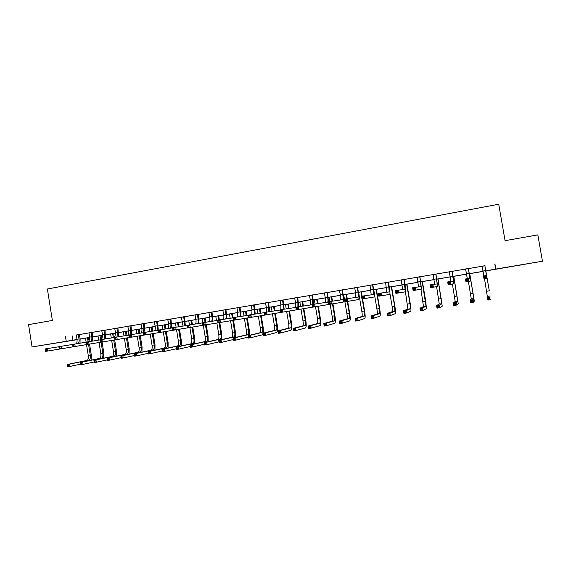 <?xml version="1.0" encoding="UTF-8"?>
<svg xmlns="http://www.w3.org/2000/svg" width="571" height="571" viewBox="0 0 571 571"><rect width="100%" height="100%" fill="white"/><g stroke="black" fill="none" stroke-linecap="round" stroke-linejoin="round"><path stroke-width="0.86" d="M49.363 344.135L59.748 342.493L49.363 344.135M524.82 264.287L516.555 265.729L524.82 264.287M77.042 339.688L32.062 346.954L28.55 324.642L52.361 320.445L47.386 289.005L498.726 204.24L505.071 240.662L537.832 234.895L542.45 261.225L485.8 270.947M82.124 338.724L80.147 339.167M485.007 265.779L76.25 335.077M79.497 334.527L88.976 332.922M92.216 332.372L101.824 330.745M105.05 330.195L114.785 328.546M118.004 327.997L127.861 326.327M131.073 325.784L141.066 324.092M144.263 323.55L154.384 321.83M157.575 321.295L167.831 319.553M171.007 319.011L181.4 317.255M184.569 316.712L195.104 314.928M198.258 314.393L208.929 312.587M212.069 312.051L222.89 310.217M226.016 309.689L236.979 307.826M240.098 307.298L251.204 305.414M254.309 304.893L265.565 302.98M268.655 302.459L280.068 300.524M283.145 300.003L294.707 298.041M297.769 297.52L309.496 295.535M312.544 295.021L324.421 293.002M327.454 292.488L339.495 290.446M342.514 289.94L354.719 287.87M357.724 287.356L370.094 285.257M373.084 284.751L385.625 282.631M388.594 282.124L401.313 279.968M404.261 279.469L417.151 277.285M420.085 276.785L433.153 274.565M436.073 274.073L449.32 271.825M452.218 271.339L465.658 269.062M468.527 268.57L482.152 266.264M485.029 265.693L482.11 266.186M468.548 268.484L465.608 268.984M452.232 271.254L449.277 271.753M436.087 273.994L433.111 274.494M420.106 276.699L417.108 277.213M404.275 279.383L401.263 279.897M388.608 282.045L385.582 282.559M373.099 284.672L370.051 285.186M357.739 287.277L354.677 287.798M342.529 289.854L339.452 290.375M327.469 292.409L324.378 292.937M312.558 294.936L309.453 295.464M297.791 297.441L294.665 297.969M283.159 299.925L280.026 300.453M268.677 302.38L265.529 302.916M254.323 304.814L251.161 305.349M240.113 307.219L236.936 307.762M226.037 309.61L222.847 310.153M212.091 311.973L208.886 312.515M198.273 314.314L195.061 314.864M184.583 316.641L181.364 317.183M171.022 318.939L167.795 319.489M157.589 321.216L154.348 321.766M144.277 323.471L141.023 324.021M131.087 325.713L127.825 326.262M118.019 327.925L114.742 328.482M105.064 330.124L101.788 330.68M92.231 332.301L88.94 332.857M79.512 334.456L76.214 335.013M32.062 346.954L77.021 339.524M65.501 336.697L66.215 341.215M494.921 263.859L495.821 269.055L542.45 261.225M485.793 270.882L495.821 269.055M80.126 339.003L89.754 337.382M92.852 336.869L102.602 335.227M105.692 334.706L115.57 333.05M118.647 332.536L128.653 330.852M131.723 330.338L141.865 328.632M144.913 328.125L155.191 326.398M158.231 325.884L168.645 324.135M171.671 323.629L182.22 321.858M185.24 321.352L195.924 319.56M198.929 319.053L209.764 317.233M212.747 316.734L223.725 314.892M226.701 314.393L237.821 312.523M240.784 312.023L252.054 310.132M255.001 309.639L266.429 307.719M269.355 307.227L280.932 305.285M283.851 304.793L295.585 302.823M298.483 302.337L310.374 300.339M313.258 299.854L325.313 297.834M328.175 297.348L340.395 295.3M343.242 294.822L355.626 292.737M358.452 292.266L371.007 290.161M373.819 289.683L386.546 287.548M389.336 287.077L402.234 284.915M405.01 284.451L418.086 282.252M420.841 281.788L434.096 279.562M436.829 279.105L450.276 276.849M452.981 276.393L466.614 274.101M469.305 273.652L483.123 271.332M77.028 339.581L75.829 339.781L77.028 339.602M80.147 339.131L82.138 338.831M483.13 271.396L469.312 273.716M466.621 274.166L452.996 276.457M450.283 276.906L436.844 279.162M434.11 279.626L420.848 281.853M418.1 282.31L405.017 284.508M402.248 284.972L389.343 287.142M386.553 287.606L373.827 289.747M371.014 290.218L358.467 292.323M355.633 292.802L343.25 294.879M340.402 295.357L328.182 297.405M325.32 297.891L313.265 299.911M310.381 300.396L298.49 302.394M295.592 302.88L283.858 304.85M280.946 305.342L269.362 307.284M266.436 307.776L255.009 309.696M252.068 310.189L240.791 312.08M237.836 312.58L226.708 314.45M223.732 314.942L212.762 316.791M209.771 317.29L198.936 319.11M195.932 319.61L185.247 321.409M182.228 321.916L171.678 323.686M168.652 324.192L158.238 325.941M155.198 326.455L144.927 328.175M141.872 328.689L131.73 330.395M128.661 330.909L118.654 332.586M115.578 333.107L105.699 334.763M102.609 335.284L92.859 336.919M89.761 337.44L80.133 339.053M494.814 264.116L495.699 269.219M72.117 335.784L72.824 340.23M482.088 266.15L483.901 275.929M484.936 266L486.892 278.313L484.95 266.036M485.871 277.613L486.892 278.313L483.987 278.791L483.501 275.993L486.406 275.507L485.671 276.492L484.508 276.685L484.708 277.806L485.871 277.613L485.671 276.492M484.708 277.806L483.987 278.791L487.056 278.291M483.501 275.993L484.508 276.685M489.29 290.796L485.842 270.94L489.29 290.796M484.515 278.712L487.47 297.398L490.232 296.963L489.54 297.926L488.433 298.105L488.619 299.168L489.725 298.997L489.54 297.926M489.725 298.997L490.696 299.625L487.927 300.068L487.47 297.398L488.433 298.105M487.927 300.068L488.619 299.168M465.586 268.948L467.314 278.684M468.406 268.805L469.969 278.47L468.363 278.512L468.841 281.303L470.411 281.046L468.484 268.456M468.555 268.449L468.47 268.827M467.799 280.611L468.841 281.303L465.972 281.774L465.486 278.991L468.363 278.512L467.606 279.497L466.457 279.683L466.65 280.804L467.799 280.611L467.606 279.497M466.65 280.804L465.972 281.774L470.411 281.046M465.486 278.991L466.457 279.683M449.256 271.717L450.897 281.446M452.046 271.575L453.495 281.21L450.519 281.482L450.997 284.258L453.938 283.773L452.125 271.232M452.246 271.211L452.161 271.596M449.934 283.573L450.997 284.258L448.156 284.729L447.678 281.953L450.519 281.482L449.741 282.467L448.606 282.652L448.792 283.766L449.934 283.573L449.741 282.467M448.792 283.766L448.156 284.729L453.938 283.773M447.678 281.953L448.606 282.652M468.377 281.382L471.296 298.983L470.318 300.139L473.052 299.704L473.509 302.359L474.323 301.081L469.74 273.645M469.69 273.652L473.887 298.569L472.345 300.667L471.246 300.838L471.432 301.902L472.524 301.731L472.345 300.667M472.524 301.731L473.509 302.359L470.775 302.794L470.318 300.139L471.246 300.838M470.775 302.794L471.432 301.902M452.403 284.023L455.201 301.552L453.345 302.851L456.058 302.416L456.507 305.057L458.206 303.644L453.802 276.321M453.702 276.335L457.771 301.145L455.323 303.379L454.238 303.551L454.423 304.607L455.508 304.436L455.323 303.379M455.508 304.436L456.507 305.057L453.802 305.485L453.345 302.851L454.238 303.551M453.802 305.485L454.423 304.607M433.089 274.458L434.645 284.215M435.851 274.323L437.2 283.923L432.875 284.422L433.346 287.177L437.636 286.471L435.93 273.98M436.094 273.952L436.008 274.33M432.261 286.506L433.346 287.177L430.534 287.641L430.063 284.886L432.875 284.422L432.076 285.4L430.948 285.586L431.141 286.692L432.261 286.506L432.076 285.4M431.141 286.692L430.534 287.641L437.629 286.471M430.063 284.886L430.948 285.586M417.087 277.178L418.55 286.928M419.821 277.035L421.063 286.606L415.417 287.327L415.888 290.068L421.498 289.14L419.899 276.699M420.113 276.664L420.028 277.042M414.789 289.404L415.888 290.068L413.111 290.525L412.64 287.784L415.417 287.327L414.603 288.305L413.49 288.491L413.675 289.59L414.789 289.404L414.603 288.305M413.675 289.59L413.111 290.525L421.484 289.147M412.64 287.784L413.49 288.491M401.242 279.861L402.612 289.597M403.954 279.726L405.089 289.261L398.158 290.196L398.622 292.923L405.524 291.788C405.874 291.181 405.681 288.64 404.96 284.172L404.032 279.39M404.289 279.347L404.204 279.719M397.509 292.266L398.622 292.923L395.874 293.38L395.41 290.653L398.158 290.196L397.323 291.174L396.217 291.36L396.402 292.452L397.509 292.266L397.323 291.174M396.402 292.452L395.874 293.38L405.51 291.788M395.41 290.653L396.217 291.36M436.594 286.642L439.277 304.1L436.558 305.528L439.235 305.1L439.684 307.726L442.247 306.184L438.021 278.969M437.871 278.991L441.818 303.693L438.485 306.063L437.415 306.234L437.593 307.284L438.671 307.112L438.485 306.063M438.671 307.112L439.684 307.726L437.008 308.154L436.558 305.528L437.415 306.234M437.008 308.154L437.593 307.284M420.934 289.233L423.504 306.627L419.942 308.183L422.59 307.755L423.04 310.367L426.444 308.697L425.723 301.067L422.39 281.589M422.197 281.624L426.023 306.22L420.763 308.882L420.941 309.932L422.005 309.76L421.826 308.718M422.005 309.76L423.04 310.367L420.392 310.788L419.942 308.183L420.763 308.882M420.392 310.788L420.941 309.932M405.431 291.802L407.887 309.118L403.497 310.802L406.124 310.388L406.566 312.987L410.799 311.188C411.134 310.567 410.942 308.026 410.221 303.572L406.916 284.187M406.68 284.23L409.992 303.644L410.378 308.725L404.282 311.509L404.461 312.551L405.517 312.387L405.339 311.345M405.517 312.387L406.566 312.987L403.94 313.4L403.497 310.802L404.282 311.509M403.94 313.4L404.461 312.551M389.943 293.573L392.149 306.527L392.427 311.595L387.231 313.4L389.822 312.987L390.264 315.577L395.31 313.65C395.724 313.022 395.575 310.488 394.868 306.049L391.592 286.763M391.313 286.806L394.597 306.127L394.889 311.202L387.98 314.107L388.152 315.149L389.194 314.978L389.022 313.943M389.194 314.978L390.264 315.577L387.666 315.984L387.231 313.4L387.98 314.107M387.666 315.984L388.152 315.149M374.298 293.465L376.924 308.982C377.388 311.937 377.452 313.622 377.11 314.043L371.121 315.97L373.691 315.563L374.126 318.133L379.972 316.091C380.457 315.449 380.357 312.922 379.665 308.504L376.41 289.311M376.096 289.361L379.358 308.59L379.558 313.65L373.691 315.563L372.87 316.52L371.842 316.684L372.014 317.712L373.041 317.547L372.87 316.52M373.041 317.547L374.126 318.133L371.557 318.547L371.121 315.97L371.842 316.684M371.557 318.547L372.014 317.712M358.624 292.295L361.85 311.423C362.307 314.357 362.335 316.041 361.95 316.47L355.183 318.518L357.724 318.111L358.16 320.674L364.783 318.511C365.347 317.861 365.29 315.335 364.612 310.938L362.578 298.897M362.121 296.199L361.379 291.838M361.022 291.895L361.764 296.256M362.214 298.954L364.255 311.031C364.712 313.971 364.748 315.656 364.369 316.084L357.724 318.111L356.889 319.068L355.869 319.225L356.04 320.252L357.061 320.088L356.889 319.068M357.061 320.088L358.16 320.674L355.612 321.073L355.183 318.518L355.869 319.225M355.612 321.073L356.04 320.252M343.721 294.8L346.925 313.836C347.368 316.755 347.368 318.44 346.932 318.868L339.402 321.038L341.922 320.631L342.35 323.179L349.738 320.902C350.38 320.245 350.366 317.726 349.702 313.351L347.682 301.36M347.225 298.676L346.497 294.336M346.097 294.4L346.825 298.74M347.282 301.424L349.309 313.45C349.752 316.377 349.759 318.054 349.331 318.49L341.922 320.631L341.065 321.587L340.059 321.744L340.23 322.765L341.237 322.608L341.065 321.587M341.237 322.608L342.35 323.179L339.831 323.579L339.402 321.038L340.059 321.744M339.831 323.579L340.23 322.765M330.131 304.264L332.136 316.22C332.572 319.132 332.55 320.809 332.065 321.245L323.786 323.529L326.284 323.129L326.705 325.663L334.842 323.279C335.555 322.608 335.584 320.088 334.927 315.734L332.929 303.801M332.479 301.16L331.751 296.813M331.316 296.884L332.044 301.224M332.486 303.879L334.499 315.842C334.934 318.754 334.913 320.431 334.435 320.866L326.284 323.129L325.406 324.078L324.407 324.242L324.578 325.256L325.577 325.099L325.406 324.078M328.96 297.277L329.681 301.595M325.577 325.099L326.705 325.663L324.214 326.062L323.786 323.529L324.407 324.242M324.214 326.062L324.578 325.256M315.499 306.691L317.49 318.589C317.919 321.487 317.869 323.157 317.333 323.6L308.326 325.998L310.795 325.606L311.216 328.125L320.088 325.627C320.873 324.942 320.945 322.437 320.302 318.097L318.311 306.22M317.876 303.615L317.148 299.261M316.669 299.34L317.397 303.686M317.84 306.306L319.831 318.211C320.26 321.109 320.21 322.786 319.681 323.229L310.795 325.606L309.903 326.548L308.918 326.712L309.089 327.718L310.074 327.561L309.903 326.548M314.335 299.732L315.056 304.036M310.074 327.561L311.216 328.125L308.747 328.518L308.326 325.998L308.918 326.712M308.747 328.518L309.089 327.718M301.01 309.089L302.987 320.931C303.408 323.814 303.322 325.484 302.744 325.934L293.023 328.439L295.464 328.047L295.885 330.559L305.471 327.947C306.327 327.262 306.441 324.756 305.813 320.438L303.836 308.618M303.408 306.042L302.68 301.688M302.166 301.774L302.894 306.12M303.322 308.704L305.307 320.559C305.721 323.443 305.649 325.113 305.071 325.563L295.464 328.047L294.557 328.996L293.58 329.153L293.751 330.159L294.729 330.002L294.557 328.996M299.854 302.166L300.574 306.47M294.729 330.002L295.885 330.559L293.444 330.944L293.023 328.439L293.58 329.153M293.444 330.944L293.751 330.159M286.656 311.466L288.619 323.25C289.026 326.127 288.919 327.79 288.298 328.246L277.87 330.859L280.29 330.473L280.704 332.972L290.996 330.252C291.924 329.56 292.074 327.062 291.46 322.758L289.497 310.995M289.076 308.447L288.355 304.093M287.798 304.186L288.526 308.533M288.947 311.088L290.91 322.879C291.324 325.755 291.217 327.426 290.603 327.875L280.29 330.473L278.398 331.573L278.569 332.572L279.533 332.415L279.369 331.416M285.514 304.571L286.228 308.882M279.533 332.415L280.704 332.972L278.284 333.35L277.87 330.859L278.398 331.573M278.284 333.35L278.569 332.572M272.438 313.822L274.387 325.556C274.787 328.411 274.651 330.074 273.98 330.538L262.867 333.25L265.265 332.872L265.672 335.355L276.657 332.536C277.649 331.83 277.841 329.339 277.242 325.056L275.293 313.343M274.879 310.824L274.159 306.477M273.566 306.577L274.287 310.917M274.708 313.443L276.657 325.185C277.063 328.047 276.928 329.71 276.264 330.174L265.265 332.872L263.367 333.964L263.531 334.963L264.494 334.813L264.33 333.814M271.304 306.962L272.017 311.266M264.494 334.813L265.672 335.355L263.281 335.734L262.867 333.25L263.367 333.964M263.281 335.734L263.531 334.963M263.338 333.136L263.152 327.333L261.225 315.677M260.811 313.179L260.09 308.84M259.47 308.947L260.19 313.279M260.604 315.777L262.532 327.469C262.931 330.316 262.774 331.972 262.068 332.443L250.383 335.241L250.797 337.718L262.453 334.792L263.024 334.199M257.221 309.325L257.935 313.622M258.349 316.148L260.283 327.833C260.676 330.68 260.519 332.336 259.805 332.807L248.014 335.62L250.383 335.241L248.485 336.34L248.649 337.325L249.598 337.175L249.434 336.191M249.598 337.175L250.797 337.718L248.421 338.096L248.014 335.62L248.485 336.34M248.421 338.096L248.649 337.325M249.341 335.305L249.199 329.588L247.286 317.983M246.879 315.513L246.158 311.181M245.501 311.288L246.215 315.613M246.622 318.09L248.542 329.724C248.935 332.565 248.749 334.221 248 334.692L235.659 337.597L236.059 340.059L248.257 337.068M243.275 311.666L243.988 315.956M244.395 318.461L246.315 330.088C246.701 332.922 246.515 334.577 245.758 335.049L233.311 337.968L235.659 337.597L233.753 338.689L233.917 339.674L234.852 339.524L234.695 338.539M234.852 339.524L236.059 340.059L233.71 340.43L233.311 337.968L233.753 338.689M233.71 340.43L233.917 339.674M235.48 337.461L235.373 331.822L233.475 320.274M233.047 317.683L232.354 313.5M231.662 313.615L232.376 317.926M232.775 320.388L234.681 331.965C235.066 334.792 234.859 336.44 234.06 336.919L221.07 339.923L221.469 342.372L233.553 339.467M229.456 313.986L230.163 318.268M230.57 320.752L232.476 332.322C232.854 335.148 232.64 336.797 231.84 337.275L218.743 340.295L221.07 339.923L219.164 341.008L219.321 341.993L220.256 341.843L220.092 340.866M220.256 341.843L221.469 342.372L219.15 342.743L218.743 340.295L219.164 341.008M219.15 342.743L219.321 341.993M221.748 339.602L221.669 334.035L219.785 322.536M219.364 319.96L218.679 315.792M217.958 315.913L218.636 320.081M219.057 322.658L220.948 334.185C221.32 336.997 221.091 338.646 220.256 339.131L206.623 342.229L207.023 344.67L219 341.836M215.767 316.284L216.473 320.559M216.873 323.022L218.764 334.542C219.136 337.354 218.9 338.996 218.058 339.481L204.325 342.6L206.623 342.229L204.711 343.314L204.875 344.292L205.796 344.142L205.639 343.164M205.796 344.142L207.023 344.67L204.725 345.034L204.325 342.6L204.711 343.314M204.725 345.034L204.875 344.292M208.137 341.729L208.101 336.226L206.224 324.785M205.81 322.222L205.132 318.068M204.368 318.197L205.046 322.344M205.467 324.906L207.344 336.383C207.708 339.188 207.451 340.83 206.574 341.315L192.32 344.513L192.72 346.94L204.582 344.177M202.205 318.561L202.883 322.701M203.297 325.263L205.175 336.733C205.539 339.531 205.282 341.18 204.397 341.665L190.043 344.877L192.32 344.513L190.407 345.598L190.564 346.568L191.478 346.419L191.321 345.448M191.478 346.419L192.72 346.94L190.436 347.304L190.407 345.598M190.436 347.304L190.564 346.568M194.661 343.842L194.647 338.403L192.791 327.005M192.377 324.478L191.699 320.324M190.907 320.459L191.585 324.599M191.999 327.14L193.862 338.56C194.219 341.351 193.94 342.993 193.019 343.485L178.159 346.775L178.552 349.188L190.307 346.49M188.765 320.816L189.436 324.942M189.85 327.49L191.713 338.91C192.07 341.694 191.785 343.335 190.864 343.828L175.904 347.132L178.159 346.775L176.239 347.853L176.396 348.817L177.296 348.674L177.138 347.71M177.296 348.674L178.552 349.188L176.289 349.545L176.239 347.853M176.289 349.545L176.396 348.817M181.3 345.94L181.321 340.552L179.48 329.21M179.066 326.705L178.395 322.558M177.574 322.694L178.245 326.833M178.652 329.346L180.5 340.723C180.85 343.499 180.55 345.134 179.594 345.633L164.127 349.009L164.519 351.415L176.168 348.781M175.447 323.05L176.111 327.169M176.525 329.695L178.373 341.065C178.723 343.842 178.416 345.476 177.453 345.976L161.893 349.366L164.127 349.009L162.2 350.087L162.357 351.051L163.256 350.908L163.099 349.944M163.256 350.908L164.519 351.415L162.278 351.772L162.2 350.087M162.278 351.772L162.357 351.051M385.561 282.524L386.831 292.238M388.244 282.388L389.279 291.895L381.085 293.037L381.542 295.757L389.707 294.4C390.136 293.787 390 291.253 389.294 286.806L388.316 282.053M388.623 282.003L388.537 282.374M380.414 295.1L381.542 295.757L378.823 296.206L378.366 293.494L381.085 293.037L380.229 294.015L379.137 294.193L379.322 295.286L380.414 295.1L380.229 294.015M379.322 295.286L378.823 296.206L389.693 294.408M378.366 293.494L379.137 294.193M370.029 285.157L371.207 294.85M372.692 285.022L373.627 294.5L364.198 295.849L364.655 298.547L374.055 296.999C374.562 296.37 374.469 293.844 373.769 289.411L372.763 284.693M373.106 284.636L373.027 285.008M363.499 297.905L364.655 298.547L361.964 298.997L361.507 296.299L364.198 295.849L363.32 296.827L362.242 297.006L362.421 298.083L363.499 297.905L363.32 296.827M362.421 298.083L361.964 298.997L374.034 296.999M361.507 296.299L362.242 297.006M354.655 287.763L355.576 292.445L355.74 297.427M357.289 287.634L358.031 292.038C358.488 294.979 358.517 296.656 358.124 297.077L347.489 298.633L347.939 301.317L358.552 299.561C359.138 298.926 359.088 296.406 358.41 291.995L357.36 287.306M357.746 287.234L357.667 287.606M346.775 300.681L347.939 301.317L345.277 301.759L344.827 299.076L347.489 298.633L346.59 299.604L345.526 299.782L345.705 300.86L346.775 300.681L346.59 299.604M345.705 300.86L345.277 301.759L358.524 299.568M344.827 299.076L345.526 299.782M339.431 290.346L340.345 295.007C340.759 297.684 340.787 299.347 340.423 299.982M342.036 290.218L342.778 294.6C343.221 297.527 343.221 299.204 342.778 299.632L330.959 301.381L331.408 304.058L343.207 302.102C343.863 301.459 343.863 298.94 343.192 294.55L342.108 289.89M342.543 289.818L342.457 290.182M330.224 303.422L331.408 304.058L328.775 304.493L328.325 301.823L330.959 301.381L330.045 302.352L328.989 302.53L329.167 303.601L330.224 303.422L330.045 302.352M329.167 303.601L328.775 304.493L343.178 302.109M328.325 301.823L328.989 302.53M324.357 292.902L325.263 297.541C325.67 300.225 325.67 301.881 325.256 302.509M327.483 292.373L326.94 292.78L327.668 297.134C328.104 300.053 328.075 301.724 327.59 302.159L314.607 304.107L315.049 306.763L328.004 304.621L328.553 303.151M328.596 301.774L327.404 292.737M313.85 306.142L315.049 306.763L312.444 307.191L312.002 304.536L314.607 304.107L313.672 305.078L312.63 305.249L312.808 306.313L313.85 306.142L313.672 305.078M312.808 306.313L312.444 307.191L327.975 304.629M312.002 304.536L312.63 305.249M309.432 295.428L310.324 300.046C310.731 302.73 310.703 304.386 310.239 305.014M312.565 294.9L311.987 295.314L312.78 304.407M313.643 304.264L312.487 295.264M297.655 308.825L297.477 307.769L296.449 307.94L296.62 308.997L297.655 308.825L298.869 309.439L296.292 309.867L295.849 307.227L298.426 306.798L298.869 309.439L312.965 307.105M312.037 304.743L298.426 306.798L297.477 307.769M296.62 308.997L296.292 309.867L312.929 307.119M295.849 307.227L296.449 307.94M294.65 297.941L295.535 302.537C295.935 305.214 295.878 306.87 295.364 307.491M297.798 297.405L297.177 297.819L297.898 302.138L297.905 306.884M298.84 306.734L297.719 297.769M281.624 311.488L281.453 310.431L280.432 310.603L280.604 311.652L281.624 311.488L282.859 312.094L280.304 312.515L279.869 309.889L282.417 309.461L282.859 312.094L298.062 309.575M295.885 307.412L282.417 309.461L281.453 310.431M280.604 311.652L280.304 312.515L298.026 309.582M279.869 309.889L280.432 310.603M280.004 300.425L280.889 304.993L280.825 309.725M283.173 299.882L282.509 300.31L283.223 304.6L283.166 309.346M284.172 309.197L283.095 300.246M265.765 314.114L265.594 313.065L264.58 313.236L264.758 314.278L267.014 314.714L264.487 315.135L264.052 312.523L266.578 312.101L267.014 314.714L283.309 312.016M279.897 310.06L266.578 312.101L265.594 313.065M264.758 314.278L264.487 315.135L283.266 312.03M264.052 312.523L264.58 313.236M265.508 302.88L266.379 307.434L266.257 312.151M268.684 302.345L267.985 302.766L268.698 307.041L268.563 311.795M269.648 311.63L268.606 302.701M250.077 316.719L249.898 315.677L248.899 315.842L249.07 316.884L251.333 317.312L248.835 317.726L248.406 315.128L250.905 314.707L251.333 317.312L268.691 314.435M264.08 312.68L250.905 314.707L249.898 315.677M249.07 316.884L248.835 317.726L268.648 314.45M248.406 315.128L248.899 315.842M251.147 305.314L252.011 309.846L251.818 314.564M254.331 304.771L253.603 305.207L254.309 309.461C254.652 311.78 254.58 313.365 254.102 314.214M255.258 314.036L254.259 305.128M234.545 319.289L234.374 318.254L233.382 318.418L233.553 319.453L235.816 319.881L233.339 320.288L232.918 317.704L235.388 317.29L235.816 319.881L254.216 316.834M248.428 315.271L235.388 317.29L234.374 318.254M233.553 319.453L233.339 320.288L254.174 316.841M232.918 317.704L233.382 318.418M236.922 307.726L237.779 312.237L237.522 316.962M240.12 307.184L239.356 307.619L240.048 311.859C240.391 314.186 240.298 315.77 239.777 316.612M241.012 316.42L240.048 307.541M219.171 321.844L219 320.809L218.022 320.973L218.193 322.001L220.456 322.422L218.008 322.829L217.587 320.252L220.035 319.846L220.456 322.422L239.884 319.21M232.939 317.84L220.035 319.846L219 320.809M218.193 322.001L218.008 322.829L239.841 319.218M217.587 320.252L218.022 320.973M222.826 310.117L223.682 314.607C224.018 316.898 223.903 318.475 223.354 319.332M226.045 309.575L225.238 310.01L225.93 314.228C226.273 316.562 226.159 318.147 225.588 318.982M226.894 318.782L225.966 309.925M203.961 324.364L203.79 323.336L202.819 323.5L202.99 324.528L205.253 324.942L202.833 325.342L202.42 322.779L204.839 322.379L205.253 324.942L225.681 321.559M217.608 320.381L204.839 322.379L203.79 323.336M202.99 324.528L202.833 325.342L225.638 321.566M202.42 322.779L202.819 323.5M208.872 312.487L209.721 316.955C210.049 319.253 209.914 320.831 209.321 321.673M212.098 311.937L211.263 312.38L211.948 316.577C212.284 318.918 212.141 320.502 211.534 321.33M212.912 321.116L212.027 312.287M188.901 326.862L188.737 325.841L187.773 325.998L187.945 327.019L190.214 327.433L187.816 327.825L187.402 325.277L189.793 324.878L190.214 327.433L211.62 323.885M202.434 322.9L189.793 324.878L188.737 325.841M187.945 327.019L187.816 327.825L211.577 323.9M187.402 325.277L187.773 325.998M195.046 314.828L195.882 319.275C196.21 321.58 196.053 323.157 195.418 324M198.28 314.278L197.409 314.728L198.094 318.904C198.422 321.252 198.265 322.836 197.616 323.657M199.065 323.429L198.208 314.628M173.998 329.331L173.834 328.318L172.885 328.475L173.049 329.488L175.318 329.895L172.949 330.288L172.535 327.754L174.912 327.361L175.318 329.895L197.687 326.191M187.416 325.391L174.912 327.361L173.834 328.318M173.049 329.488L172.949 330.288L197.645 326.205M172.535 327.754L172.885 328.475M181.342 317.155L182.178 321.58C182.499 323.885 182.327 325.463 181.649 326.298M184.59 316.598L183.691 317.055L184.369 321.216C184.697 323.557 184.512 325.142 183.819 325.955M185.339 325.72L184.519 316.948M159.245 331.78L159.081 330.766L158.138 330.923L158.303 331.937L160.579 332.336L158.231 332.729L157.824 330.202L160.173 329.81L160.579 332.336L183.883 328.482M172.556 327.861L160.173 329.81L159.081 330.766M158.303 331.937L158.231 332.729L183.841 328.489M157.824 330.202L158.138 330.923M167.774 319.453L168.602 323.864C168.923 326.169 168.723 327.747 168.01 328.575M171.036 318.904L170.101 319.36L170.772 323.5C171.093 325.848 170.886 327.426 170.158 328.239M171.75 327.99L170.965 319.246M144.641 334.199L144.477 333.193L143.549 333.35L143.706 334.356L145.983 334.756L143.664 335.134L143.257 332.629L145.584 332.236L145.983 334.756L170.215 330.745M157.839 330.302L145.584 332.236L144.477 333.193M143.706 334.356L143.664 335.134L170.165 330.752M143.257 332.629L143.549 333.35M154.327 321.73L155.148 326.12C155.462 328.432 155.248 330.002 154.491 330.83M157.596 321.18L156.632 321.644L157.296 325.763C157.617 328.111 157.389 329.688 156.618 330.495M158.295 330.124L157.525 321.523M130.181 336.597L130.024 335.598L129.096 335.748L129.26 336.754L131.537 337.147L129.239 337.525L128.839 335.027L131.137 334.642L131.537 337.147L156.668 332.986M143.271 332.722L131.137 334.642L130.024 335.598M129.26 336.754L129.239 337.525L156.618 332.993M128.839 335.027L129.096 335.748M141.008 323.993L141.822 328.361C142.136 330.673 141.894 332.243 141.101 333.064M144.285 323.436L143.285 323.9L143.949 328.004L143.342 332.615M144.948 332.343L144.22 323.778M115.87 338.974L115.706 337.975L114.792 338.125L114.957 339.124L117.233 339.509L114.957 339.888L114.557 337.404L116.834 337.026L117.233 339.509L143.25 335.206M128.853 335.12L116.834 337.026L115.706 337.975M114.957 339.124L114.957 339.888L143.2 335.22M114.557 337.404L114.792 338.125M168.06 348.024L168.117 342.686L166.282 331.394M165.883 328.91L165.212 324.771M164.355 324.913L165.026 329.046M165.426 331.537L167.26 342.857C167.61 345.626 167.282 347.261 166.289 347.76L150.23 351.229L150.623 353.62L162.164 351.044M162.25 325.27L162.913 329.381M163.32 331.887L165.155 343.2C165.497 345.962 165.169 347.596 164.162 348.103L148.017 351.586L150.23 351.229L148.303 352.3L148.46 353.263L149.345 353.121L149.188 352.164M149.345 353.121L150.623 353.62L148.403 353.977L148.303 352.3M148.403 353.977L148.46 353.263M154.941 350.087L155.026 344.805L153.206 333.557M152.807 331.101L152.143 326.969M151.258 327.112L151.922 331.237M152.321 333.707L154.141 344.977C154.477 347.732 154.134 349.366 153.099 349.866L136.469 353.428L136.854 355.812L148.296 353.278M149.167 327.469L149.83 331.565M150.23 334.049L152.05 345.319C152.386 348.067 152.036 349.702 151.001 350.209L134.278 353.777L136.469 353.428L134.535 354.498L134.692 355.447L135.57 355.312L135.413 354.355M135.57 355.312L136.854 355.812L134.663 356.154L134.535 354.498M134.663 356.154L134.692 355.447M127.804 326.234L128.618 330.58C128.925 332.893 128.661 334.463 127.833 335.277M131.094 325.67L130.067 326.141L130.723 330.224L130.067 334.82M131.73 334.549L131.03 326.012M101.695 341.322L101.538 340.33L100.632 340.48L100.789 341.472L103.073 341.858L100.817 342.229L100.425 339.759L102.68 339.381L103.073 341.858L129.952 337.411M114.571 337.49L102.68 339.381L101.538 340.33M100.789 341.472L100.817 342.229L129.903 337.418M100.425 339.759L100.632 340.48M141.943 352.143L142.051 346.897L140.252 335.705M139.852 333.264L139.188 329.139M138.275 329.296L138.939 333.407M139.331 335.855L141.144 347.082C141.472 349.823 141.101 351.45 140.031 351.957L122.836 355.605L123.215 357.974L134.556 355.497M136.205 329.638L136.869 333.735M137.261 336.198L139.067 347.418C139.395 350.159 139.024 351.779 137.946 352.293L120.667 355.947L122.836 355.605L120.902 356.668L121.052 357.617L121.923 357.482L121.773 356.532M121.923 357.482L123.215 357.974L121.045 358.317L120.902 356.668M121.045 358.317L121.052 357.617M114.728 328.446L115.528 332.779L114.821 337.361M118.026 327.89L116.969 328.361L117.619 332.429L116.912 337.011M118.625 336.74L117.954 328.232M87.663 343.649L87.506 342.664L86.614 342.807L86.771 343.799L89.055 344.177L86.821 344.549L86.428 342.086L88.662 341.715L89.055 344.177L116.777 339.588M100.439 339.838L88.662 341.715L87.506 342.664M86.771 343.799L86.821 344.549L116.727 339.602M86.428 342.086L86.614 342.807M129.053 354.177L129.196 348.974L127.404 337.832M127.019 335.413L126.355 331.294M125.413 331.451L126.07 335.562M126.462 337.989L128.254 349.159C128.582 351.893 128.189 353.513 127.083 354.027L109.332 357.76L109.711 360.115L120.945 357.689M123.357 331.801L124.014 335.884M124.407 338.325L126.205 349.495C126.526 352.221 126.127 353.849 125.02 354.363L107.184 358.103L109.332 357.76L107.391 358.824L107.541 359.766L108.404 359.63L108.254 358.688M108.404 359.63L109.711 360.115L107.555 360.458L107.391 358.824M107.555 360.458L107.541 359.766M101.766 330.645L102.566 334.956L101.802 339.524M105.071 330.088L103.986 330.566L104.636 334.606C104.921 336.776 104.671 338.303 103.872 339.188M105.642 338.91L105.007 330.423M73.766 345.955L73.609 344.97L72.724 345.12L72.881 346.097L75.172 346.476L72.96 346.847L72.567 344.392L74.78 344.027L75.172 346.476L103.722 341.751M86.442 342.165L74.78 344.027L73.609 344.97M72.881 346.097L72.96 346.847L103.672 341.758M72.567 344.392L72.724 345.12M116.284 356.19L116.455 351.037L114.678 339.938M114.293 337.532L113.636 333.428M112.658 333.592L113.315 337.689M113.7 340.102L115.485 351.222C115.806 353.941 115.392 355.562 114.25 356.083L95.957 359.894L96.328 362.242L107.462 359.851M110.631 333.935L111.281 338.011M111.666 340.437L113.451 351.55C113.765 354.27 113.351 355.89 112.201 356.411L93.822 360.237L95.957 359.894L94.015 360.958L94.165 361.893L95.014 361.757L94.865 360.822M95.014 361.757L96.328 362.242L94.201 362.578L94.015 360.958M94.201 362.578L94.165 361.893M88.926 332.822L89.711 337.118L88.905 341.672M92.238 332.265L91.124 332.743L91.767 336.769C92.052 338.938 91.774 340.466 90.946 341.351M92.78 341.058L92.174 332.6M60.012 348.231L59.855 347.254L58.977 347.404L59.134 348.381L61.418 348.753L59.227 349.117L58.842 346.676L61.033 346.311L61.418 348.753L90.789 343.892M72.581 344.47L61.033 346.311L59.855 347.254M59.134 348.381L59.227 349.117L90.739 343.899M58.842 346.676L58.977 347.404M103.629 358.195L103.829 353.078L102.059 342.029M101.667 339.552L101.024 335.548M100.025 335.719L100.66 339.716M101.06 342.193L102.83 353.271C103.137 355.976 102.709 357.596 101.531 358.117L82.702 362.007L83.073 364.348L94.108 362M98.005 336.055L98.662 340.123M99.04 342.529L100.81 353.599C101.117 356.304 100.682 357.917 99.504 358.438L80.59 362.349L82.702 362.007L80.754 363.07L80.904 364.005L81.753 363.87L81.603 362.935M81.753 363.87L83.073 364.348L80.961 364.683L80.754 363.07M80.961 364.683L80.904 364.005M76.193 334.984L76.978 339.253C77.263 341.401 76.971 342.921 76.114 343.813M79.519 334.42L78.377 334.906L79.012 338.917C79.298 341.087 79.005 342.607 78.134 343.492M80.026 343.185L80.09 338.753L79.455 334.756M45.366 349.666L45.516 350.637L46.387 350.494L46.23 349.523L45.366 349.666L45.252 348.938L47.422 348.581L47.807 351.008L77.97 346.012M58.856 346.754L47.422 348.581L46.23 349.523M46.387 350.494L47.807 351.008L45.637 351.365L77.92 346.026M45.637 351.365L45.516 350.637M91.089 360.18L91.31 355.098L89.554 344.099M89.133 341.429L88.526 337.647M87.499 337.818L88.134 341.801M88.526 344.27L90.282 355.298C90.589 357.996 90.132 359.609 88.919 360.137L69.576 364.105L69.94 366.432L80.875 364.127M85.5 338.153L86.15 342.215M86.528 344.599L88.284 355.619C88.584 358.317 88.127 359.93 86.913 360.458L67.485 364.441L69.576 364.105L67.628 365.162L67.771 366.09L68.613 365.961L68.463 365.026M68.613 365.961L69.94 366.432L67.849 366.76L67.628 365.162M67.849 366.76L67.771 366.09M485.728 270.575L483.066 271.025M489.29 290.832L486.685 291.253M490.168 295.964L487.548 296.378M469.198 273.359L466.564 273.802M452.832 276.107L450.219 276.542M473.109 293.444L470.533 293.865M473.887 298.569L471.296 298.983M457.1 296.035L454.545 296.449M457.771 301.145L455.201 301.552M436.629 278.826L434.046 279.262M420.591 281.524L418.036 281.953M404.718 284.194L402.184 284.615M441.24 298.597L438.714 299.004M441.818 303.693L439.277 304.1M425.538 301.131L423.04 301.538M426.023 306.22L423.504 306.627M409.992 303.644L407.516 304.043M410.378 308.725L407.887 309.118M394.597 306.127L392.149 306.527M394.889 311.202L392.427 311.595M379.358 308.59L376.924 308.982M379.558 313.65L377.11 314.043M364.255 311.031L361.85 311.423M364.369 316.084L361.95 316.47M349.309 313.45L346.925 313.836M349.331 318.49L346.932 318.868M334.499 315.842L332.136 316.22M334.435 320.866L332.065 321.245M319.831 318.211L317.49 318.589M319.681 323.229L317.333 323.6M305.307 320.559L302.987 320.931M305.071 325.563L302.744 325.934M290.91 322.879L288.619 323.25M290.603 327.875L288.298 328.246M276.657 325.185L274.387 325.556M276.264 330.174L273.98 330.538M262.532 327.469L260.283 327.833M262.068 332.443L259.805 332.807M248.542 329.724L246.315 330.088M248 334.692L245.758 335.049M234.681 331.965L232.476 332.322M234.06 336.919L231.84 337.275M220.948 334.185L218.764 334.542M220.256 339.131L218.058 339.481M207.344 336.383L205.175 336.733M206.574 341.315L204.397 341.665M193.862 338.56L191.713 338.91M193.019 343.485L190.864 343.828M180.5 340.723L178.373 341.065M179.594 345.633L177.453 345.976M389.001 286.835L386.496 287.249M373.441 289.447L370.957 289.861M358.031 292.038L355.576 292.445M342.778 294.6L340.345 295.007M327.668 297.134L325.263 297.541M312.708 299.647L310.324 300.046M297.898 302.138L295.535 302.537M283.223 304.6L280.889 304.993M268.698 307.041L266.379 307.434M254.309 309.461L252.011 309.846M240.048 311.859L237.779 312.237M225.93 314.228L223.682 314.607M211.948 316.577L209.721 316.955M198.094 318.904L195.882 319.275M184.369 321.216L182.178 321.58M170.772 323.5L168.602 323.864M157.296 325.763L155.148 326.12M143.949 328.004L141.822 328.361M167.26 342.857L165.155 343.2M166.289 347.76L164.162 348.103M154.141 344.977L152.05 345.319M153.099 349.866L151.001 350.209M130.723 330.224L128.618 330.58M141.144 347.082L139.067 347.418M140.031 351.957L137.946 352.293M117.619 332.429L115.528 332.779M128.254 349.159L126.205 349.495M127.083 354.027L125.02 354.363M104.636 334.606L102.566 334.956M115.485 351.222L113.451 351.55M114.25 356.083L112.201 356.411M91.767 336.769L89.711 337.118M102.83 353.271L100.81 353.599M101.531 358.117L99.504 358.438M79.012 338.917L76.978 339.253M90.282 355.298L88.284 355.619M88.919 360.137L86.913 360.458"/></g></svg>
